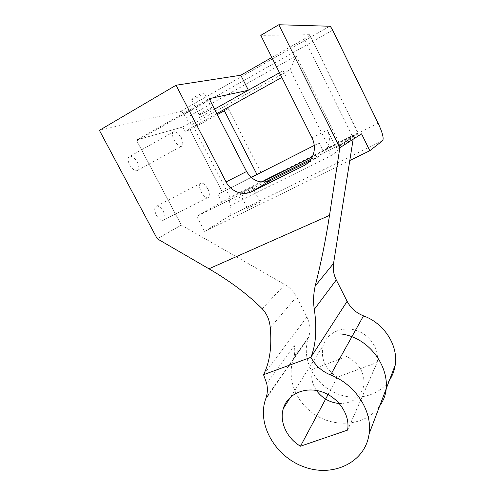 <?xml version="1.0" encoding="UTF-8"?>
<svg xmlns="http://www.w3.org/2000/svg" width="495" height="495" viewBox="0 0 495 495"><rect width="100%" height="100%" fill="white"/><g stroke="black" fill="none" stroke-linecap="round" stroke-linejoin="round"><path stroke-width="0.37" stroke-dasharray="2.48 1.86" d="M209.595 99.52L136.806 140.852L181.312 225.107L284.829 284.6C289.903 287.576 293.807 291.648 296.53 296.814L306.943 317.017C310.254 323.718 310.848 330.32 308.713 336.817L265.605 399.174M293.083 359.735L293.467 358.696C294.878 354.531 295.144 350.144 294.259 345.529L266.731 383.514M293.3 359.141L293.467 358.658C294.872 354.507 295.138 350.132 294.259 345.529M240.428 193.366L252.506 187.234L240.428 193.366M247.989 208.005L247.543 208.395C247.816 208.599 257.641 203.649 259.652 202.288L247.989 208.005M199.776 114.599L199.108 114.568C198.965 113.633 212.398 106.92 211.891 108.176C212.052 108.881 202.368 114.011 199.776 114.599M191.992 99.514C194.659 99.062 204.355 93.883 204.113 93.029L203.464 92.924C200.902 93.308 191.021 98.573 191.287 99.415L191.992 99.514M311.039 159.143L344.378 142.455L344.774 141.217L345.182 142.053L336.031 147.77L327.269 130.154C330.153 136.403 330.097 142.511 327.108 148.475C325.24 151.885 322.616 154.446 319.232 156.166L309.715 160.924M332.659 30.17L183.93 114.58C182.76 112.514 181.615 111.462 180.508 111.425L99.402 130.346M183.93 114.58L185.78 118.138L296.072 55.861L339.224 142.808C340.789 147.176 337.844 151.588 330.382 156.03L230.33 205.728C229.408 202.121 229.333 199.343 230.107 197.387L329.119 147.702L290.212 69.628L296.072 55.861M230.107 197.387L192.264 124.344C190.148 124.115 187.982 122.048 185.78 118.138M382.666 140.66L229.173 216.012C231.245 214.415 231.635 210.988 230.33 205.728M229.173 216.012L204.627 231.468L196.701 216.365L221.618 202.208L217.905 194.337L222.267 192.004L190 129.832L185.124 131.274L182.556 127.067L136.806 139.918L209.453 98.629M181.312 225.107L157.237 238.782L181.312 225.107L136.806 140.852L136.806 139.918L182.556 127.067L214.539 109.148M129.616 164.81C131.893 168.702 134.275 170.682 136.75 170.763C139.312 169.89 139.485 167.038 137.276 162.212C134.999 158.301 132.604 156.309 130.092 156.241C127.568 157.119 127.413 159.978 129.616 164.81M156.315 215.047C158.338 218.549 160.473 220.38 162.719 220.529C165.478 219.669 165.701 216.662 163.393 211.495C161.376 207.974 159.223 206.137 156.946 206C154.223 206.861 154.013 209.874 156.315 215.047M192.264 124.344L290.212 69.628M279.489 72.759L282.967 70.81L285.516 75.376L281.822 77.43M248.416 90.269L282.967 70.81M314.276 145.437L319.25 142.913L323.167 151.284L357.545 134.232L344.378 142.455M319.25 142.913L323.167 151.284L312.419 156.674M283.214 70.773L285.516 75.376M265.277 182.042L196.701 216.365L221.618 202.208L261.737 182.092M251.175 177.458L217.905 194.337L251.083 177.377M222.267 192.004L190 129.832L185.124 131.274L216.835 113.615M271.842 57.476L304.363 38.882L352.186 135.754L322.994 150.412M190 129.832L217.348 114.623M224.353 110.732L228.257 108.56L223.839 109.717M256.948 174.401L260.89 172.402L228.257 108.56M256.998 174.5L260.89 172.402M207.603 188.774L208.958 192.178C209.793 195.698 209.274 197.573 207.405 197.802C205.32 197.536 203.259 195.587 201.224 191.961C198.848 186.646 198.903 183.633 201.378 182.915C203.433 183.156 205.468 185.031 207.485 188.552L207.603 188.774M181.114 137.926L182.042 140.011C183.323 143.903 182.983 146.056 181.028 146.471C178.726 146.254 176.43 144.125 174.135 140.097C171.864 135.129 171.883 132.276 174.178 131.534C176.399 131.713 178.646 133.712 180.91 137.548L181.114 137.926M344.774 141.217L357.922 133.081L309.802 34.86C309.635 35.535 307.822 36.871 304.363 38.882M309.462 34.706L260.778 35.362M204.627 231.468L349.792 160.51M345.182 142.053L361.536 133.867M328.061 394.515L337.293 377.209L377.184 362.458L347.552 430.316M377.184 362.458L377.221 362.266C379.696 349.235 369.796 334.434 355.75 330.258C341.736 325.927 326.935 333.036 323.235 345.43C320.333 358.423 325.023 369.016 337.293 377.209M308.552 337.268L308.28 338.023C301.535 357.242 312.388 381.026 332.343 391.52C352.193 402.2 377.957 397.559 389.41 380.321M336.031 147.77L353.152 139.213M298.021 350.206C284.26 369.32 291.901 398.976 313.681 413.771C335.245 428.868 366.498 425.644 379.77 405.745M316.447 390.45C311.912 383.588 310.643 376.546 312.642 369.326L346.512 356.474C359.067 363.058 364.858 372.692 363.887 385.37C360.812 397.417 352.626 403.468 339.335 403.518M255.123 188.211L235.342 199.819M312.048 137.858L327.269 130.154M319.232 156.166L306.43 164.037M180.458 111.431L329.738 26.235M330.382 156.03C329.194 152.305 328.767 149.533 329.119 147.702L378.149 123.274M352.39 136.632L352.186 135.754L358.108 132.932L357.545 134.232M262.202 308.762L284.829 284.6M296.53 296.814L270.258 327.752M263.538 374.696L306.943 317.017M293.467 358.696L266.013 398.036M239.951 193.687L247.543 208.395M252.506 187.234L260.054 201.929M211.891 108.176L204.113 93.029M199.108 114.568L191.287 99.415M327.108 148.475L311.986 157.546M329.775 26.241L180.508 111.425M208.958 192.178L208.383 188.329L207.485 188.552M201.378 182.915L156.946 206M207.405 197.802L162.719 220.529M182.042 140.011L181.566 136.837L180.91 137.548M174.178 131.534L130.092 156.241M181.028 146.471L136.75 170.763M344.768 142.065L357.916 133.867L358.108 132.932L309.802 34.86M347.595 430.093L377.221 362.266M290.621 396.996L323.235 345.43M308.713 336.817L293.467 358.658M308.28 338.023L265.524 399.397"/><path stroke-width="0.74" d="M389.41 380.321C392.479 375.699 394.422 370.582 395.239 364.957C398.382 345.436 384.145 323.272 363.503 315.853C356.183 312.958 350.726 308.113 347.131 301.306L310.879 357.31L263.538 374.696L266.731 383.514C267.764 388.631 267.523 393.469 266.013 398.036L265.524 399.397C256.8 424.889 275.69 457.17 304.66 467.101C333.5 477.564 365.471 462.157 369.103 433.868C372.648 411.017 355.33 384.343 330.604 374.975C321.837 371.343 315.259 365.452 310.879 357.31C315.946 344.916 317.091 328.921 314.325 309.319C313.112 301.888 313.403 294.123 315.197 286.017C321.02 263.074 325.79 239.531 329.509 215.387L339.861 147.689L278.809 24.75L260.778 35.362L312.048 137.858C315.173 144.59 315.154 151.154 311.986 157.546C310 161.197 307.203 163.944 303.596 165.776L251.899 191.565L270.709 180.421C260.704 184.146 252.654 181.176 246.553 171.511L209.595 99.52L209.521 98.585L248.137 90.325L279.489 72.759M246.553 171.511L226.073 181.912L176.047 85.233L99.402 130.346L157.237 238.782L208.94 268.797C229.915 280.987 247.667 294.308 262.202 308.762C266.984 313.929 269.67 320.259 270.258 327.752C271.972 346.735 269.732 362.383 263.538 374.696M300.477 446.212C286.791 438.205 279.186 421.69 283.313 408.548C287.453 394.144 304.846 386.211 321.583 391.743C338.363 397.089 350.373 414.866 347.595 430.093L300.477 446.212L328.061 394.515M226.073 181.912C230.856 191.584 243.057 196.206 251.899 191.565M248.379 90.189L240.799 75.228L271.842 57.476M176.047 85.233L240.799 75.228M309.715 160.924L270.709 180.421M278.809 24.75L329.775 26.241C330.512 26.551 331.477 27.862 332.659 30.17L378.149 123.274C382.462 132.549 383.965 138.346 382.666 140.66L369.827 150.715L349.792 160.51M261.737 182.092L312.419 156.674M216.835 113.615L223.839 109.717L256.998 174.5L314.276 145.437M256.998 174.5L251.175 177.458M281.822 77.43L223.839 109.717M248.137 90.325L214.539 109.148M217.348 114.623L224.353 110.732M251.083 177.377L256.948 174.401M265.277 182.042L311.039 159.143M347.131 301.306L336.278 279.929C333.624 274.595 332.714 269.094 333.556 263.408L353.152 139.213L361.536 133.867L369.827 150.715M353.152 139.213L339.861 147.689M379.77 405.745C398.351 380.952 375.389 337.992 340.727 333.908M316.447 390.45C322.152 398.252 329.781 402.608 339.335 403.518M329.509 215.387L208.94 268.797M306.43 164.037L303.596 165.776M314.325 309.319L336.278 279.929M333.556 263.408L315.197 286.017M330.604 374.975L363.503 315.853M283.313 408.548L290.621 396.996M395.239 364.957L369.103 433.868"/></g></svg>
